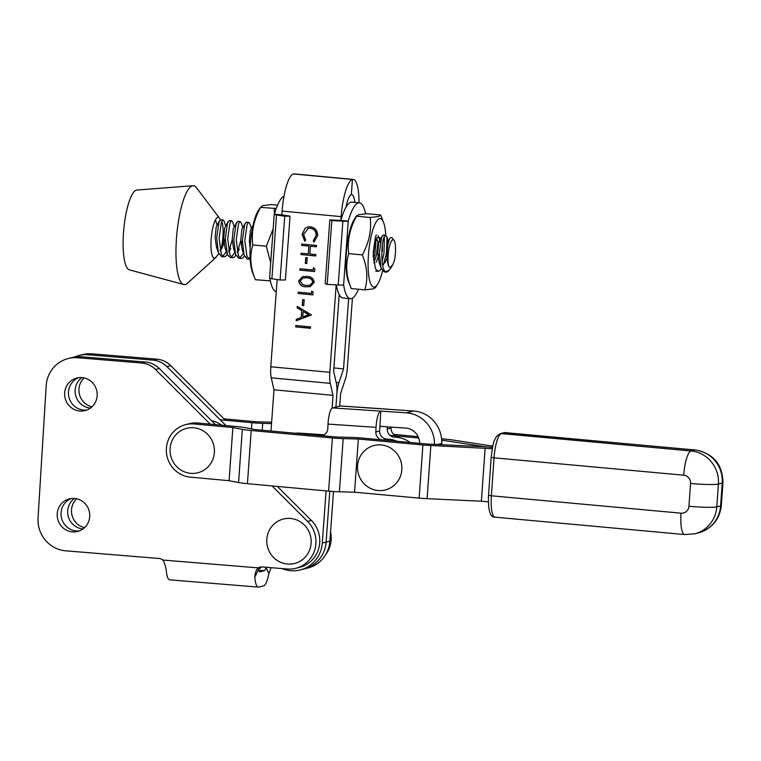<?xml version="1.0" encoding="UTF-8"?>
<svg xmlns="http://www.w3.org/2000/svg" width="761" height="761" viewBox="0 0 761 761"><rect width="100%" height="100%" fill="white"/><g stroke="black" fill="none" stroke-linecap="round" stroke-linejoin="round"><path stroke-width="1.14" d="M492.272 448.695L430.85 445.508A15.287 1.265 -176 0 1 422.897 444.957L358.326 439.03L343.173 438.621A15.277 1.265 -176 0 1 332.376 437.965L251.197 430.517A15.277 1.265 -176 0 1 242.331 429.366L232.856 427.52L194.112 423.972A26.74 25.845 -104.2 0 0 185.694 424.628L189.499 423.668A26.74 25.845 75.8 0 1 197.927 423.011L236.671 426.56A15.287 1.265 -176 0 1 245.537 427.711L255.002 429.556L336.181 437.004L351.325 437.413A15.287 1.265 -176 0 1 362.141 438.07L426.712 443.996L480.99 446.526A15.287 1.265 -176 0 1 488.942 447.078L492.519 447.401L488.942 447.078A15.287 1.265 4 0 1 482.027 446.269L441.675 440.124M488.324 501.841L481.38 501.204L485.138 448.039M481.38 501.204L427.092 498.674A15.287 1.265 -176 0 1 419.14 498.122L354.569 492.196L358.326 439.03M354.569 492.196L339.416 491.787A15.277 1.265 -176 0 1 328.609 491.13L247.43 483.682A15.277 1.265 -176 0 1 238.574 482.541L229.099 480.695L232.856 427.52M185.694 424.628A26.74 25.845 -104.2 0 0 166.402 448.191A26.74 25.845 -104.2 0 0 190.355 477.137L229.099 480.695M220.186 419.806L251.901 422.716A15.287 1.265 4 0 0 262.716 423.373L271.534 423.62M390.003 435.387L418.693 438.013M441.646 444.462L441.951 440.143M492.795 446.117L452.671 440.001A15.287 1.265 4 0 0 445.756 439.183L441.57 438.802M418.103 436.652L393.817 434.417M271.639 422.193A15.277 1.265 4 0 0 270.868 422.165L255.715 421.756L224 418.845M352.419 298.169L347.358 367.886A15.277 3.719 -84.6 0 1 345.247 379.587L340.633 393.437L339.72 406.098M326.098 542.098A30.564 29.536 75.8 0 1 304.058 568.971L307.872 568.001A30.564 29.536 -104.2 0 0 329.903 541.138L326.098 542.098L329.789 491.235L326.098 542.098A30.564 29.536 75.8 0 1 304.058 568.971L300.253 569.932A30.564 29.536 -104.2 0 0 322.284 543.059L326.098 542.098M339.216 294.574L333.641 371.349L336.372 383.344A15.277 3.719 95.4 0 1 336.828 394.398L335.905 407.059L336.828 394.398A15.277 3.719 -84.6 0 1 338.94 382.688L343.544 368.847L333.889 367.944M343.544 368.847L348.652 298.512M354.816 202.388A19.862 4.832 95.4 0 0 351.753 194.635A19.862 4.832 95.4 0 0 351.335 194.673L352.438 179.482L293.413 173.946A35.149 8.552 -84.6 0 1 294.155 173.889L353.18 179.425A35.149 8.552 -84.6 0 1 359.021 202.787M346.027 207.173A19.862 4.832 -84.6 0 1 351.335 194.673L352.438 179.482A35.149 8.552 -84.6 0 1 353.18 179.425M333.508 491.511L329.903 541.138M311.477 314.949L296.191 320.771L296.305 319.287L301.194 317.489L301.698 310.602L297.132 307.853L297.237 306.36L311.477 314.949M311.687 291.054L313.132 292.081L312.933 294.897L298.169 293.508L298.274 292.148L311.515 293.385L311.687 291.054M313.38 267.682L314.835 268.719L314.626 271.525L299.872 270.145L299.967 268.785L313.218 270.022L313.38 267.682M301.765 244.053L316.528 245.432L316.424 246.802L310.374 246.231L309.803 254.022L315.863 254.583L315.758 255.953L301.004 254.564L301.099 253.204L308.291 253.879L308.861 246.088L301.67 245.413L301.765 244.053M329.827 219.872L325.194 283.663L327.192 284.424L331.825 220.633L329.827 219.872L340.861 220.414L341.137 216.628A35.149 8.552 95.4 0 1 352.438 179.482L293.413 173.946A35.149 8.552 95.4 0 0 282.112 211.092L281.836 214.878L274.455 214.193A7.639 0.637 -175.8 0 0 274.217 214.326L269.575 278.117A7.639 0.637 4.2 0 0 271.896 278.745L280.105 280.01L285.404 279.934L290.046 216.143L284.738 216.219L280.105 280.01M277.137 279.553L270.802 366.773A15.277 3.719 95.4 0 0 271.258 377.827L273.989 389.822L270.992 431.021M336.181 284.861L329.827 372.31A15.277 3.719 95.4 0 0 330.293 383.363L333.014 395.359L273.989 389.822M317.613 235.729L314.046 242.065L313.247 240.79L316.1 235.501C316.119 231.401 314.198 228.966 310.336 228.195L308.262 228.329L303.61 234.426L305.675 240.076L304.714 241.189L302.098 234.293L305.132 228.271L307.729 227.025L310.536 226.835C315.282 227.767 317.641 230.726 317.613 235.729M305.741 257.56L307.254 257.703L306.826 263.544L305.313 263.401L305.741 257.56M298.712 280.838L302.526 276.643L306.835 276.481C311.059 276.424 313.522 278.364 314.226 282.283L310.241 286.621L306.084 286.802C301.851 286.783 299.396 284.795 298.712 280.838L302.621 276.614M302.678 299.615L304.2 299.758L303.772 305.599L302.26 305.456L302.678 299.615M295.829 325.537L310.593 326.926L310.488 328.286L295.734 326.897L295.829 325.537M282.15 568.581A30.564 29.536 -104.2 0 0 290.569 570.674A30.564 29.536 -104.2 0 0 300.253 569.932M333.014 395.359L332.091 408.134M326.079 490.893L322.284 543.059M314.198 241.96L313.247 240.79M313.437 240.742L316.1 235.501M316.291 235.453C316.31 231.354 314.388 228.918 310.526 228.138L310.336 228.195M310.526 228.138L308.348 228.31M304.904 241.142L302.098 234.293M302.288 234.245L305.132 228.271M305.323 228.224L307.825 227.006M316.433 246.735L310.374 246.231M315.767 255.886L301.004 254.564M301.194 254.516L301.289 253.223M308.861 246.088L308.291 253.879M309.052 246.041L301.67 245.413M301.86 245.365L301.955 244.072M306.835 263.477L305.313 263.401M305.503 263.354L305.922 257.579M314.635 271.458L299.872 270.145M300.062 270.098L300.157 268.795M313.561 267.815L313.218 270.022M310.336 286.602L306.084 286.802M306.274 286.754C302.041 286.735 299.587 284.747 298.902 280.78M309.851 285.251L312.904 282.141C312.219 279.135 310.231 277.679 306.93 277.794L303.182 277.917M312.714 282.188C312.029 279.182 310.041 277.727 306.74 277.841L303.087 277.946L300.224 281.018L302.517 284.519L306.188 285.442L309.756 285.27L312.904 282.141M312.933 294.83L298.169 293.508M298.36 293.461L298.455 292.167M311.867 291.178L311.515 293.385M303.772 305.532L302.26 305.456M302.45 305.408L302.868 299.634M296.381 320.704L296.305 319.287M296.495 319.24L301.194 317.489M301.385 317.442L301.698 310.602M301.889 310.555L297.132 307.853M297.323 307.805L297.418 306.474M302.764 316.909L308.785 314.712L303.154 311.487L302.764 316.909L308.595 314.759L303.154 311.487M310.507 328.086L295.734 326.897M296.305 326.754L296.39 325.594M298.902 561.875A22.925 22.155 75.8 0 1 269.118 551.164A22.925 22.155 75.8 0 1 279.021 520.638A22.925 22.155 75.8 0 1 308.814 531.34A22.925 22.155 75.8 0 1 298.902 561.875M200.514 429.47A22.925 22.155 75.8 0 1 212.833 459.435A22.925 22.155 75.8 0 1 183.953 471.639A22.925 22.155 75.8 0 1 171.634 441.684A22.925 22.155 75.8 0 1 200.514 429.47M221.679 425.19A26.74 25.845 -104.2 0 0 211.51 420.671M358.488 289.247A48.133 11.71 -84.6 0 1 351.401 298.588A48.133 11.71 -84.6 0 1 350.383 298.673L343.011 297.979A48.133 11.71 -84.6 0 1 336.352 284.871M350.383 298.673A48.133 11.71 -84.6 0 1 343.62 284.899L348.243 221.109A48.133 11.71 -84.6 0 1 359.373 202.816A48.133 11.71 -84.6 0 1 365.632 213.812M327.192 284.424L338.226 284.966L342.859 221.175A7.639 0.637 -175.8 0 0 348.243 221.109L340.871 220.414A48.133 11.71 -84.6 0 1 351.991 202.122L359.373 202.816M338.226 284.966A7.639 0.637 4.2 0 0 343.611 284.899M342.859 221.175L331.825 220.633M283.996 196.176A48.133 11.71 95.4 0 0 274.464 214.183M281.836 214.878L290.046 216.143M269.889 278.326A48.133 11.71 95.4 0 0 276.253 291.701M284.738 216.219L276.528 214.954A7.639 0.637 -175.8 0 1 274.217 214.326M382.545 270.926A34.388 8.361 -84.6 0 1 377.741 283.996A34.388 8.361 -84.6 0 1 374.498 287.002A34.388 8.361 -84.6 0 1 368.457 254.849A34.388 8.361 -84.6 0 1 379.53 218.635A34.388 8.361 -84.6 0 1 383.525 222.326A34.388 8.361 -84.6 0 1 385.77 235.225L387.045 237.774L386.369 253.622L383.43 264.809M370.188 217.484L356.567 216.21L356.624 215.629L354.15 219.568A34.388 8.361 -84.6 0 0 346.55 249.96A34.388 8.361 -84.6 0 0 348.367 281.237L351.249 288.562C346.265 276.566 345.408 264.914 348.671 253.632C347.178 240.799 349.813 228.329 356.567 216.21L358.659 214.669L367.03 213.717L380.652 215.002L378.559 216.533L370.188 217.484C371.682 230.317 369.047 242.788 362.293 254.906C367.268 266.911 368.124 278.555 364.861 289.846L373.232 288.895L375.325 287.354M373.442 259.853L374.773 255.211L376.077 239.658M376.562 238.412L377.932 241.779L376.419 255.373L373.832 262.964M373.251 257.237A14.516 3.529 -84.6 0 1 374.669 245.242L377.104 237.327L381.318 238.155M348.671 253.632L362.293 254.906M351.249 288.562L364.861 289.846M383.525 222.326L380.652 215.002M382.336 245.27L382.355 251.358M374.136 247.763L373.48 252.7M227.32 254.478L225.598 256.39L224 256.885L221.308 254.212L219.13 238.088L221.394 222.317L222.288 220.538L223.144 219.977L224.076 221.194L225.684 225.893M223.144 219.977L220.728 219.748L218.978 222.088L216.714 237.87L218.417 252.738L221.584 256.666L224 256.885M222.83 256.381L226.388 251.482M385.608 271.753C380.1 269.071 381.28 239.211 384.914 235.786L385.77 235.225L383.354 234.997L381.603 237.337L379.339 253.118L381.042 267.986L384.21 271.915L386.369 272.115A18.34 4.461 -84.6 0 1 385.608 271.753L388.947 270.393L391.649 266.797L392.866 264.657L391.42 266.046C390.364 267.739 389.461 267.748 388.7 266.074L386.312 253.746L387.349 243.178L388.557 241.865M387.596 271.582A18.34 4.461 -84.6 0 1 387.539 271.639A18.34 4.461 -84.6 0 1 386.369 272.115M381.394 268.918L379.672 270.84L378.065 271.335L375.382 268.652L373.194 252.538L375.458 236.766L376.362 234.987M252.719 226.816L251.311 235.063M250.198 259.273L246.992 256.619L244.804 240.495L247.068 224.723L247.972 222.944L248.818 222.383L249.76 223.601L251.368 228.3M248.818 222.383L246.402 222.155L244.652 224.495L242.388 240.276L244.091 255.144L247.258 259.073L249.675 259.301M248.505 258.797L250.103 257.342M244.443 256.077L242.721 257.998L241.113 258.493L238.431 255.81L236.243 239.696L238.507 223.924L239.411 222.145L240.257 221.575L241.199 222.802L242.807 227.491M240.257 221.575L237.851 221.356L236.1 223.696L233.836 239.468L235.53 254.345L238.707 258.264L241.113 258.493M239.943 257.989L243.51 253.08M235.881 255.277L234.16 257.199L232.552 257.694L229.87 255.011L227.691 238.897L229.955 223.116L230.849 221.346L231.705 220.776L232.638 222.003L234.245 226.692M231.705 220.776L229.289 220.547L227.539 222.887L225.275 238.669L227.453 254.783L230.145 257.465L232.552 257.694M231.382 257.189L234.949 252.281M382.089 261.518L383.963 253.394L384.419 236.633M240.809 240.333L237.356 252.509M232.248 239.534L228.804 251.701M392.153 240.172A14.516 3.529 95.4 0 0 388.519 251.587A14.516 3.529 95.4 0 0 388.7 266.074C385.722 259.71 387.492 240.923 390.165 237.927L391.829 237.546L393.97 240.295A14.516 3.529 95.4 0 0 392.153 240.172M387.825 241.998L390.165 237.927M392.866 264.657L394.322 260.937A14.516 3.529 95.4 0 0 393.97 240.295M187.548 283.178A49.665 12.081 -84.6 0 1 187.472 283.254A49.665 12.081 -84.6 0 1 183.724 284.528L129.37 269.851A40.114 9.76 -84.6 0 1 123.444 233.551A40.114 9.76 -84.6 0 1 134.573 191.211A40.114 9.76 -84.6 0 1 136.847 190.041L192.99 185.722A49.665 12.081 -84.6 0 1 196.433 187.682L219.425 218.103A20.537 4.994 95.4 0 0 218.217 217.294A20.537 4.994 95.4 0 0 216.837 217.893A20.537 4.994 95.4 0 0 211.111 240A20.537 4.994 95.4 0 0 214.383 258.198A20.537 4.994 95.4 0 0 215.296 257.96L218.578 254.05M183.724 284.528A49.665 12.081 -84.6 0 1 176.381 239.582A49.665 12.081 -84.6 0 1 190.164 187.168A49.665 12.081 -84.6 0 1 192.99 185.722M214.516 258.179L216.019 257.361M220.31 219.872A20.537 4.994 95.4 0 0 219.425 218.103M221.908 221.851A18.34 4.461 -84.6 0 1 220.804 249.57L220.233 250.864M387.539 271.639L388.947 270.393M223.686 238.726L220.804 249.57M216.78 224.095L217.646 224.172M386.664 258.721L384.847 262.906M381.042 267.986L379.111 262.364L377.751 252.937L378.788 242.379L379.263 241.189L380.081 241.275L380.319 242.407M379.339 253.318L376.286 262.107M250.141 248.229L249.361 240.904L250.398 230.336L253.023 225.399M250.407 243.577L249.713 245.879M243.206 251.663L242.16 249.522L240.799 240.096L241.836 229.537L245.261 223.182M242.388 240.476L241.161 245.08M237.394 252.662L239.344 249.266L237.175 251.691M234.645 250.854L233.608 248.723L232.238 239.296L233.275 228.738L236.7 222.374M228.842 251.862L230.783 248.457L228.623 250.892M226.084 250.055L225.047 247.915L223.686 238.497L224.714 227.929L228.138 221.575M225.266 238.878L222.222 247.658L220.062 250.093M217.522 249.247L216.485 247.116L215.125 237.689L216.162 227.13L219.587 220.776M276.262 208.485L260.566 207.392L262.669 205.689L271.049 204.585L277.537 205.194M260.566 207.392L258.226 210.578A34.388 8.361 95.4 0 0 250.626 240.971A34.388 8.361 95.4 0 0 252.443 272.248L255.382 279.715C250.379 267.767 249.494 256.181 252.728 244.947C251.216 232.076 253.822 219.549 260.566 207.392M273.161 228.842L266.34 246.231L252.728 244.947M274.179 208.666L274.531 213.946M270.364 280.876L255.382 279.715M266.34 246.231L270.697 262.697M72.447 531.891A16.809 16.247 75.8 0 1 57.275 516.51A16.809 16.247 75.8 0 1 69.365 498.874A16.809 16.247 75.8 0 1 74.511 498.445A16.809 16.247 75.8 0 1 89.684 513.837A16.809 16.247 75.8 0 1 77.593 531.473A16.809 16.247 75.8 0 1 72.447 531.891M79.467 530.874A16.809 16.247 75.8 0 1 76.262 530.931A16.809 16.247 75.8 0 1 61.213 516.557A16.809 16.247 75.8 0 1 71.296 498.512M79.895 411.035A16.809 16.247 75.8 0 1 64.714 395.644A16.809 16.247 75.8 0 1 76.804 378.008A16.809 16.247 75.8 0 1 81.95 377.589A16.809 16.247 75.8 0 1 97.123 392.971A16.809 16.247 75.8 0 1 85.032 410.607A16.809 16.247 75.8 0 1 79.895 411.035M86.906 410.008A16.809 16.247 75.8 0 1 83.7 410.074A16.809 16.247 75.8 0 1 68.652 395.691A16.809 16.247 75.8 0 1 78.744 377.646M76.671 498.778A16.809 16.247 -104.2 0 0 72.095 515.549A16.809 16.247 -104.2 0 0 84.566 527.639M74.426 498.445A16.809 16.247 -104.2 0 0 68.309 516.595A16.809 16.247 -104.2 0 0 82.92 528.933A16.809 16.247 -104.2 0 0 82.997 528.943M84.119 377.913A16.809 16.247 -104.2 0 0 79.534 394.693A16.809 16.247 -104.2 0 0 92.005 406.783M81.874 377.58A16.809 16.247 -104.2 0 0 75.748 395.73A16.809 16.247 -104.2 0 0 90.359 408.067A16.809 16.247 -104.2 0 0 90.435 408.077M261.87 566.926L258.645 569.18A5.631 1.37 94.7 0 0 259.587 571.882A5.631 1.37 94.7 0 0 259.701 571.872L264.514 570.655A5.631 1.37 94.7 0 0 265.941 567.335L266.017 567.259M261.984 566.897L258.169 567.868C256.143 569.932 255.03 573.004 254.83 577.076A20.908 5.108 94.7 0 0 258.331 587.112A20.908 5.108 94.7 0 0 258.769 587.073L263.582 585.865A20.908 5.108 94.7 0 0 268.88 573.528L271.135 567.677M268.88 573.528L265.941 567.335M225.446 420.291L170.749 365.661A22.925 22.155 -104.2 0 0 156.842 359.154L91.891 353.827A30.564 29.536 -104.2 0 0 82.54 354.597L78.725 355.558A30.564 29.536 -104.2 0 0 74.226 357.099M225.969 425.58L166.944 366.621A22.925 22.155 -104.2 0 0 153.028 360.115L88.076 354.788A30.564 29.536 -104.2 0 0 78.725 355.558M325.679 554.636A27.891 26.949 -104.2 0 0 330.578 531.872M254.83 577.076L258.645 569.18M258.331 587.112L169.722 579.844A20.908 5.108 -85.3 0 1 166.221 569.808C165.223 565.09 164.11 561.837 162.883 560.048A7.639 7.382 -104.2 0 0 158.906 558.469L65.712 550.821A30.564 29.536 75.8 0 1 38.05 517.994L46.193 385.732A30.564 29.536 75.8 0 1 68.252 358.517A30.564 29.536 75.8 0 1 77.603 357.746L141.603 362.997A22.925 22.155 75.8 0 1 155.51 369.504L210.207 424.134M272.077 485.946L307.596 521.428A27.891 26.949 75.8 0 1 315.111 548.662A27.891 26.949 75.8 0 1 295.782 568.296A27.891 26.949 75.8 0 1 287.249 569L262.288 566.955A7.639 7.382 -104.2 0 0 258.169 567.868L162.883 560.048M277.337 486.431L311.401 520.457A27.891 26.949 75.8 0 1 318.916 547.701A27.891 26.949 75.8 0 1 299.596 567.335L295.782 568.296M68.252 358.517L72.067 357.556A30.564 29.536 75.8 0 1 81.417 356.785L145.408 362.036A22.925 22.155 75.8 0 1 159.325 368.543L215.458 424.619M363.501 451.815A22.925 22.155 75.8 0 1 394.883 451.33A22.925 22.155 75.8 0 1 395.863 483.682A22.925 22.155 75.8 0 1 364.481 484.158A22.925 22.155 75.8 0 1 363.501 451.815M380.595 411.168A15.277 3.748 93.9 0 0 376.058 427.349L328.02 424.086A15.277 3.748 -86.1 0 1 332.567 407.906L380.785 411.121L379.644 430.954A7.639 7.382 75.8 0 0 386.664 439.059L388.586 439.192A26.74 25.845 -104.2 0 1 397.08 441.275M381.813 439.877A7.639 7.382 75.8 0 1 375.839 431.915L376.058 427.349M387.368 426.835L387.263 429.023A7.639 7.382 -104.2 0 0 394.284 437.137L396.205 437.271A26.74 25.845 75.8 0 1 410.008 442.455M397.052 436.034A7.639 7.382 75.8 0 1 391.078 428.062L391.125 427.092M328.02 424.086L327.801 428.643A7.639 7.382 75.8 0 1 321.713 435.673M324.11 434.807A7.639 7.382 75.8 0 1 323.853 434.788L299.91 433.161A26.74 25.845 -104.2 0 0 295.42 433.266M441.627 444.69L441.694 443.473A30.564 29.536 -104.2 0 0 413.604 411.026L340.186 405.984A15.277 3.748 -86.1 0 1 340.481 405.955L388.519 409.218A15.277 3.748 93.9 0 0 388.215 409.247M434.483 444.357A30.564 29.536 -104.2 0 0 406.364 412.852L380.785 411.121M332.567 407.906L340.186 405.984M380.053 426.341L405.623 428.072A15.277 14.763 75.8 0 1 419.692 443.349M427.092 498.674L430.85 445.508M419.14 498.122L422.897 444.957M339.416 491.787L343.173 438.621M328.609 491.13L332.376 437.965M247.43 483.682L251.197 430.517M238.574 482.541L242.331 429.366M197.927 423.011L194.112 423.972M251.472 428.871L251.901 422.716M262.231 430.222L262.716 423.373M338.94 382.688L336.162 382.431M329.827 372.31L270.802 366.773M341.137 216.628L282.112 211.092M330.293 383.363L271.258 377.827M694.85 450.017L505.19 432.619L501.385 433.589L691.045 450.978L694.85 450.017A30.564 29.536 -104.2 0 1 722.227 483.102L718.413 484.072L716.805 506.855L720.61 505.894L722.227 483.102A22.925 1.903 -176 0 0 722.95 482.693C722.55 464.324 713.352 453.413 695.335 449.979A22.925 5.584 95.2 0 0 694.85 450.017M683.72 475.206L494.051 457.818L491.368 495.792L681.028 513.18A7.639 7.382 -104.2 0 0 688.952 506.265L690.56 483.482A7.639 7.382 -104.2 0 0 683.72 475.206A22.925 5.584 95.2 0 1 691.045 450.978A30.564 29.536 75.8 0 1 718.413 484.072A22.925 1.903 -176 0 1 690.56 483.482M688.952 506.265A22.925 1.903 -176 0 0 716.805 506.855A30.564 29.536 75.8 0 1 694.764 533.784L698.569 532.824A30.564 29.536 -104.2 0 0 720.61 505.894A22.925 1.903 -176 0 0 721.342 505.475L722.95 482.693M505.675 432.581A22.925 5.584 95.2 0 0 505.19 432.619A3.824 3.691 75.8 0 0 503.991 432.714L695.335 449.979M501.385 433.589A22.925 5.584 95.2 0 0 494.051 457.818L491.197 457.304C492.415 447.221 493.528 441.542 494.517 440.267L496.429 436.519L500.177 433.675A3.824 3.691 75.8 0 1 501.385 433.589M694.764 533.784L684.653 534.564A22.925 5.584 -84.8 0 1 681.028 513.18M491.368 495.792A22.925 5.584 95.2 0 0 494.992 517.176C490.094 517.509 487.934 510.212 488.514 495.278L491.368 495.792M276.528 214.954L271.896 278.745M264.514 570.655L258.759 570.189M88.076 354.788L91.891 353.827M153.028 360.115L156.842 359.154M166.944 366.621L170.749 365.661M311.401 520.457L307.596 521.428M159.325 368.543L155.51 369.504M145.408 362.036L141.603 362.997M81.417 356.785L77.603 357.746M375.839 431.915L379.644 430.954M396.205 437.271L400.02 436.31M394.284 437.137L398.098 436.177M387.263 429.023L391.078 428.062M298.426 433.542L299.91 433.161M384.8 440.143L388.586 439.192M383.011 439.982L386.664 439.059M406.364 412.852L413.604 411.026M320.723 435.577L323.853 434.788M437.623 444.5L441.694 443.473M721.342 505.475C719.621 519.497 712.03 528.61 698.569 532.824M684.653 534.564L494.992 517.176M488.514 495.278L491.197 457.304M500.177 433.675L503.991 432.714M377.741 283.996L375.268 287.934M378.065 271.335L375.649 271.106M215.972 257.408L187.472 283.254M215.382 219.977L217.132 225.085M388.643 242.074L386.712 236.443M380.081 241.275L378.15 235.644M222.222 247.658L220.281 251.063M218.417 252.738L216.485 247.116M226.978 253.537L225.047 247.915M235.53 254.345L233.608 248.723M244.091 255.144L242.16 249.522M382.212 236.024L379.263 241.189"/></g></svg>
